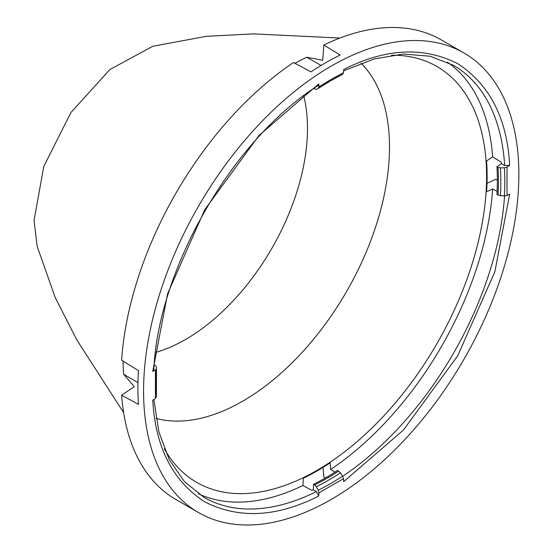 <?xml version="1.0" encoding="UTF-8"?>
<svg xmlns="http://www.w3.org/2000/svg" width="552" height="552" viewBox="0 0 552 552"><rect width="100%" height="100%" fill="white"/><g stroke="black" fill="none" stroke-linecap="round" stroke-linejoin="round"><path stroke-width="0.83" d="M318.925 86.871L331.221 79.274L343.51 72.678L343.696 69.497C385.537 48.279 423.543 46.334 457.712 63.673C489.81 84.594 507.129 118.473 509.668 165.324L507.012 167.077L507.012 195.463L509.668 194.145L494.868 271.715L457.712 355.792L403.471 430.008L343.696 481.613L343.51 478.653L318.925 492.853L318.739 496.027C276.897 517.245 238.899 519.191 204.73 501.851C172.631 480.937 155.312 447.051 152.766 400.2L155.429 398.447L155.429 370.061L152.766 371.379L167.573 293.809L204.73 209.732L258.964 135.516L318.739 83.911L318.925 86.871L318.256 88.444L330.489 80.896L342.192 74.596A246.627 142.388 -60 0 1 342.585 74.396L341.791 74.796M318.256 88.444L316.324 89.389L313.577 88.52M331.221 499.436A265.367 153.208 -60 0 1 198.541 512.58A265.367 153.208 -60 0 1 157.858 299.936A265.367 153.208 -60 0 1 331.221 66.088A265.367 153.208 -60 0 1 463.901 52.944A265.367 153.208 -60 0 1 504.583 265.588A265.367 153.208 -60 0 1 331.221 499.436M294.982 63.321A239.685 138.38 -60 0 1 306.664 57.235L322.706 60.265L323.817 45.016L340.122 55.055A265.367 153.208 120 0 0 325.549 62.818A265.367 153.208 120 0 0 310.976 71.884L293.491 62.521A265.367 153.208 -60 0 0 121.626 360.208L138.469 370.668A265.367 153.208 120 0 0 138.469 404.326L121.626 395.218A265.367 153.208 -60 0 0 175.971 499.553L198.541 512.58M507.012 167.077L504.39 167.815L500.402 167.884L498.028 167.339A242.956 140.27 -60 0 1 498.028 195.015L496.931 194.38A242.956 140.27 120 0 0 496.931 166.704L501.506 163.696A249.449 144.017 120 0 0 501.409 162.26L492.632 156.865L486.595 160.963A240.879 139.076 -60 0 1 487.119 176.095A240.879 139.076 -60 0 1 486.595 191.834L492.632 188.963L497.09 191.344M314.668 484.939L313.564 484.297A242.956 140.27 120 0 0 325.549 477.866A242.956 140.27 120 0 0 337.534 470.463L338.631 471.097A242.956 140.27 -60 0 1 326.653 478.501A242.956 140.27 -60 0 1 314.668 484.939L316.324 486.719A243.908 140.822 120 0 0 340.384 472.829L338.631 471.097M391.499 55.228A240.141 138.642 -60 0 1 407.404 56.297A240.141 138.642 -60 0 1 479.916 234.71A240.141 138.642 -60 0 1 316.793 470.504A240.141 138.642 -60 0 1 173.19 461.976A240.141 138.642 -60 0 1 164.31 448.735M361.111 63.239A207.476 119.791 -60 0 1 373.656 232.744A207.476 119.791 -60 0 1 242.797 401.118A207.476 119.791 -60 0 1 156.057 418.416M303.69 95.655A172.348 99.505 -60 0 1 185.624 339.425A172.348 99.505 -60 0 1 155.416 352.473M198.223 493.674A249.449 144.017 120 0 0 302.896 485.498L303.421 478.225A240.879 139.076 -60 0 0 330.158 462.79L330.689 469.448A249.449 144.017 120 0 0 492.632 188.963M492.632 156.865A249.449 144.017 120 0 0 447.375 62.121M123.061 361.098A239.685 138.38 120 0 0 123.634 374.256L134.274 386.642L121.626 395.218M339.908 38.047L253.361 33.879L206.165 36.342L152.731 46.285L109.876 69.559L70.939 112.511L43.787 166.442L34.038 220.338L37.184 246.427L55.29 297.687L76.756 339.797L123.634 412.648M137.959 382.626L123.634 374.256M302.896 485.498L311.956 490.404A249.449 144.017 120 0 0 313.246 489.769L313.564 484.297M323.058 467.365L323.817 476.949L325.418 477.942M334.981 472.119L330.689 469.448M487.009 183.395L495.682 179.262L497.345 180.145M323.817 45.016A265.367 153.208 -60 0 1 441.338 39.916L463.901 52.944M306.664 57.235L321.078 65.46M313.246 489.769L316.413 491.597L318.739 496.027M343.62 70.801L374.297 58.933L403.422 54.041L430.056 56.214L453.44 65.288A249.449 144.017 -60 0 1 504.673 165.524L501.506 163.696M318.925 492.853L318.256 490.204L316.324 486.719M340.384 472.829L342.585 476.162A246.627 142.388 -60 0 1 318.256 490.204M343.51 478.653L342.585 476.162M155.429 370.061L156.457 368.695L156.306 366.549L154.18 364.603M156.402 395.908L156.457 396.784A246.627 142.388 -60 0 1 156.43 396.35L156.457 368.695M318.739 83.911L318.187 85.422C232.709 139.539 157.934 269.059 153.801 370.144L152.766 371.379M155.429 398.447L156.457 396.784M343.51 72.678L342.585 74.396M507.012 195.463L504.39 195.912L500.402 195.67A243.908 140.822 120 0 0 500.402 167.884M498.028 195.015L500.402 195.67M504.673 165.524L509.668 165.324M498.028 167.339L496.931 166.704M318.469 88.306A246.627 142.388 -60 0 1 330.42 80.93A246.627 142.388 -60 0 1 342.192 74.596M504.549 195.919A249.449 144.017 -60 0 1 342.675 476.293M316.413 491.597A249.449 144.017 -60 0 1 203.998 497.345L184.444 481.634L169.243 459.65L158.914 431.981L153.863 399.482M156.43 396.35A246.627 142.388 -60 0 1 156.444 368.95M504.39 167.815A246.627 142.388 -60 0 1 504.39 195.912"/></g></svg>
